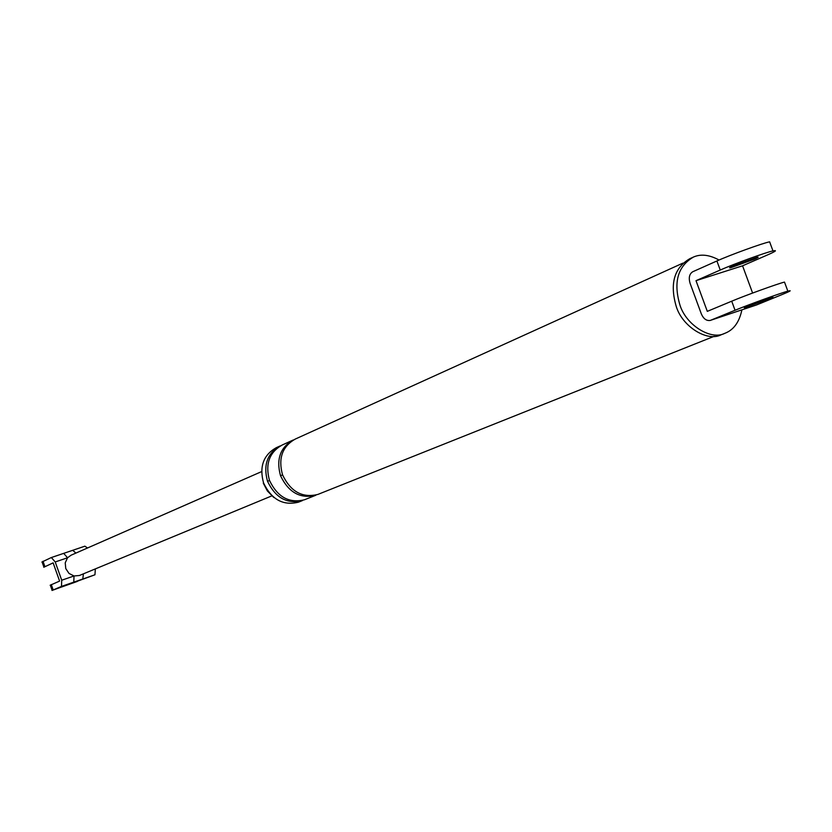 <?xml version="1.0" encoding="UTF-8"?>
<svg xmlns="http://www.w3.org/2000/svg" width="832" height="832" viewBox="0 0 832 832"><rect width="100%" height="100%" fill="white"/><g stroke="black" fill="none" stroke-linecap="round" stroke-linejoin="round"><path stroke-width="1.25" d="M51.251 557.575L41.902 562.026M51.355 557.534L63.669 553.363L67.558 557.762L71.042 555.214M63.669 553.363L72.717 550.306L75.92 553.072M61.495 586.404L52 590.47L94.952 574.787L61.495 586.404L61.714 580.226L55.224 561.954L51.345 557.534M77.386 581.402L61.818 586.934L77.386 581.402M271.825 495.882L79.383 575.505L74.027 575.973L73.778 582.14M83.387 573.841L82.815 578.999M50.138 585.239L59.602 581.1L53.134 562.869L43.763 567.258M84.885 546.187L87.547 547.976M61.714 580.226L74.027 575.973L69.004 573.425L65.77 568.589L65.229 562.817L67.558 557.762L55.224 561.954M95.337 568.901L94.952 574.787M710.164 320.445C706.42 320.965 703.466 318.77 701.314 313.851L690.071 283.275C688.48 277.763 689.364 273.915 692.734 271.752L716.903 260.978C730.122 254.956 762.986 243.027 769.569 241.852M716.903 260.978L720.242 270.036C733.491 264.098 766.366 252.169 772.918 250.921C777.608 249.974 775.674 251.368 767.114 255.112L742.56 265.803L696.01 280.675L707.304 311.366L731.713 301.194C745.077 295.537 777.982 283.629 784.441 282.1M720.242 270.036L696.01 280.675M733.169 265.918L757.078 257.254C759.158 256.838 758.285 257.462 754.478 259.137L730.662 267.758C728.614 268.174 729.446 267.561 733.169 265.918M756.943 304.814L710.59 320.299L735.051 310.263C748.457 304.699 781.362 292.791 787.79 291.179C792.397 289.994 790.369 291.169 781.737 294.705L756.517 304.97M742.56 265.803L752.606 293.041M273.822 497.505L267.353 490.932L263.297 483.205M267.509 481.25C275.496 497.91 287.165 504.348 302.515 500.552L298.48 502.164C283.161 505.95 271.523 499.543 263.567 482.945C259.158 466.752 263.38 455.01 276.214 447.72L280.166 445.931C267.301 453.232 263.089 465.015 267.509 481.25L269.537 480.522M741.853 309.858L741.707 310.742C739.024 322.546 733.408 330.075 724.859 333.31L721.126 334.797C707.273 342.129 682.157 326.529 676.177 306.238C669.646 283.691 674.201 267.842 689.832 258.69L693.482 257.036C700.918 253.781 709.436 254.779 719.056 260.031M769.153 298.906L745.316 307.518C743.298 308.027 744.172 307.518 747.926 305.978L771.867 297.315C773.906 296.795 773.001 297.326 769.153 298.906M280.509 475.686C288.59 492.544 300.352 499.065 315.817 495.248L304.543 499.751C289.172 503.547 277.493 497.099 269.485 480.407C265.054 464.131 269.277 452.348 282.162 445.026L293.218 440.003C280.27 447.366 276.026 459.264 280.509 475.686L282.578 474.947M714.147 336.326L317.897 494.416C302.411 498.233 290.628 491.702 282.537 474.822C278.044 458.37 282.287 446.462 295.256 439.078L682.916 263.12M724.859 333.31C710.986 340.662 685.828 325.01 679.827 304.668C673.275 282.069 677.83 266.198 693.482 257.036M51.407 557.523L63.565 553.405M63.731 553.353L72.623 550.337M72.779 550.285L84.791 546.218M53.144 589.826L51.282 584.574M44.866 566.498L43.004 561.246M735.051 310.263L731.713 301.194M52.125 590.262L50.326 585.198M84.895 546.177L72.717 550.306M43.857 566.977L42.089 561.995M71.094 555.194L261.498 471.65M710.112 320.466L756.454 304.99M772.98 250.9L769.631 241.842M784.503 282.09L787.852 291.169M730.662 267.758L730.454 267.186M741.707 310.742L741.239 310.066"/></g></svg>
